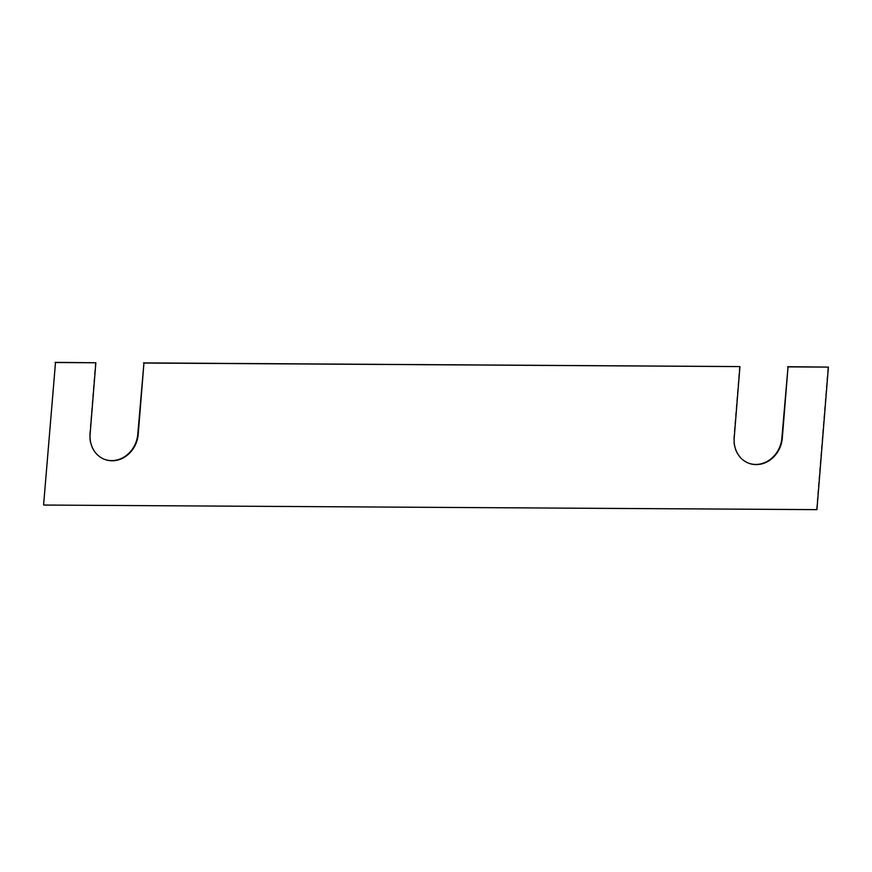 <?xml version="1.0" encoding="UTF-8"?>
<svg xmlns="http://www.w3.org/2000/svg" width="872" height="872" viewBox="0 0 872 872"><rect width="100%" height="100%" fill="white"/><g stroke="black" fill="none" stroke-linecap="round" stroke-linejoin="round"><path stroke-width="0.65" stroke-dasharray="4.36 3.27" d="M43.6 504.888L816.933 509.64M104.607 459.391A26.978 23.729 110.3 0 1 104.389 459.315A26.978 23.729 110.3 0 1 89.696 433.864L95.43 362.599M748.699 463.217A26.978 23.729 -69.7 0 1 748.481 463.141A26.978 23.729 -69.7 0 1 733.788 437.69L739.521 366.425M816.508 509.477L827.975 366.949"/><path stroke-width="1.31" d="M44.025 505.052L816.933 509.64L828.4 367.112L788.037 366.872L782.304 438.136A26.978 23.729 -69.7 0 1 748.906 463.294A26.978 23.729 -69.7 0 1 734.213 437.842L739.947 366.589L143.945 363.046L138.212 434.311A26.978 23.729 110.3 0 1 104.814 459.468A26.978 23.729 110.3 0 1 90.121 434.027L95.855 362.763L55.492 362.523L43.6 504.888L55.492 362.523M55.067 362.36L95.855 362.763M104.607 459.391A26.978 23.729 110.3 0 0 137.787 434.158L143.945 363.046M143.52 362.894L739.947 366.589M788.037 366.872L781.879 437.973A26.978 23.729 -69.7 0 1 748.699 463.217M787.612 366.709L828.4 367.112"/></g></svg>
